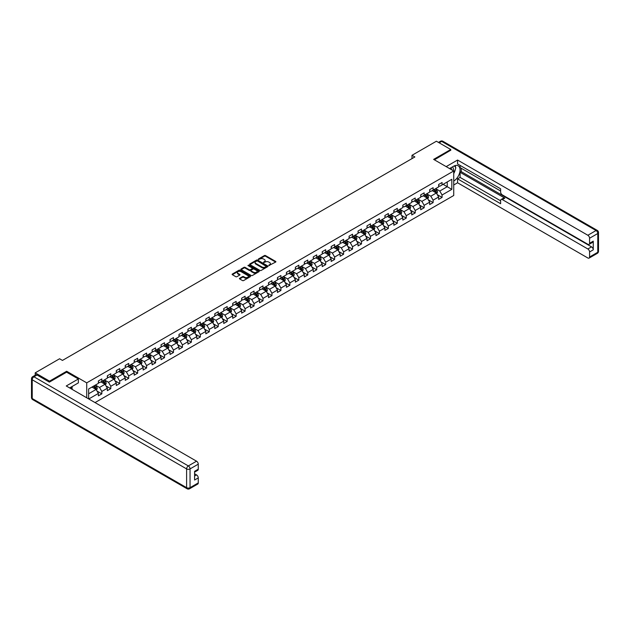 <?xml version="1.0" encoding="UTF-8"?>
<svg xmlns="http://www.w3.org/2000/svg" width="630" height="630" viewBox="0 0 630 630"><rect width="100%" height="100%" fill="white"/><g stroke="black" fill="none" stroke-linecap="round" stroke-linejoin="round"><path stroke-width="0.94" d="M268.868 265.529L275.649 262.072A0.795 0.457 0 0 0 275.649 261.418L265.506 255.567A0.795 0.457 0 0 0 264.38 255.567L258.394 259.017L258.394 259.473L259.954 259.024A2.551 1.473 0 0 1 263.56 259.024L264.403 259.513A2.551 1.473 0 0 1 265.151 260.56A2.551 1.473 0 0 1 264.403 261.6L263.631 262.497L265.191 262.056A2.551 1.473 0 0 1 268.797 262.056L269.648 262.545A2.551 1.473 0 0 1 270.388 263.584A2.551 1.473 0 0 1 269.648 264.624L268.868 265.529L268.868 265.072M239.644 278.271A0.795 0.457 0 0 0 239.644 278.917L242.487 280.563A0.795 0.457 0 0 0 243.621 280.563L250.268 276.72A0.795 0.457 0 0 0 250.268 276.074L240.125 270.215A0.795 0.457 0 0 0 238.998 270.215L232.352 274.058A0.795 0.457 0 0 0 232.352 274.704L235.785 276.688A0.795 0.457 0 0 0 236.911 276.688L239.754 275.05A0.795 0.457 0 0 0 239.754 274.397L238.053 273.412A2.134 1.228 0 0 1 237.431 272.546A2.134 1.228 0 0 1 238.746 271.404A2.134 1.228 0 0 1 241.07 271.672L247.748 275.53A2.134 1.228 0 0 1 248.37 276.397A2.134 1.228 0 0 1 247.055 277.531A2.134 1.228 0 0 1 244.731 277.271L243.621 276.625A0.795 0.457 0 0 0 242.487 276.625L239.644 278.271L239.644 278.917L242.487 277.287L242.487 276.625M66.654 372.22L66.654 371.259L49.55 381.134L35.201 372.85L35.201 375.236M66.654 371.259L86.735 382.851L453.726 170.974L453.726 195.497L95.035 402.586M450.741 150.397L450.741 149.507L433.637 159.382L453.726 170.974M450.741 149.507L436.393 141.222L411.996 155.303L411.996 158.618M35.201 372.85L59.59 358.761L62.457 360.423L414.871 156.957L411.996 155.303M260.009 270.443A0.795 0.457 0 0 0 261.135 270.443L267.789 266.608A0.795 0.457 0 0 0 267.789 265.954L257.646 260.103A0.795 0.457 0 0 0 256.52 260.103L249.874 263.939A0.795 0.457 0 0 0 249.874 264.592L260.009 270.443M248.149 265.647L248.716 265.726L248.716 265.065L259.024 271.018A0.795 0.457 0 0 1 259.024 271.664L252.378 275.499A0.795 0.457 0 0 1 251.252 275.499L241.109 269.648L241.109 268.994A0.795 0.457 0 0 0 241.109 269.648M241.109 268.994L243.952 267.356A0.795 0.457 0 0 1 245.086 267.356L249.196 269.727A0.795 0.457 0 0 0 250.323 269.727L252.205 268.64A0.795 0.457 0 0 0 252.205 267.986L247.929 265.514L248.716 265.065M86.735 397.798L86.735 382.851M97.044 391.088L101.832 393.852L101.832 391.435L107.344 388.253L107.344 390.671L110.785 388.686L110.785 386.269L116.298 383.087L116.298 385.505L119.739 383.52L119.739 381.095L125.252 377.913L125.252 380.339L128.693 378.346L128.693 375.929L134.206 372.747L134.206 375.165L137.647 373.18L137.647 370.755L143.16 367.581L143.16 369.999L146.601 368.007L146.601 365.589L152.113 362.407L152.113 364.825L155.555 362.841L155.555 360.423L161.067 357.241L161.067 359.659L164.509 357.667L164.509 355.249L170.021 352.068L170.021 354.485L173.463 352.501L173.463 350.083L178.975 346.902L178.975 349.319L182.416 347.335L182.416 344.909L187.929 341.728L187.929 344.153L191.37 342.161L191.37 339.743L196.883 336.562L196.883 338.979L200.324 336.995L200.324 334.577L205.837 331.396L205.837 333.813L209.278 331.821L209.278 329.403L214.791 326.222L214.791 328.639L218.232 326.655L218.232 324.237L223.744 321.056L223.744 323.474L227.186 321.481L227.186 319.064L232.698 315.882L232.698 318.3L236.14 316.315L236.14 313.898L241.652 310.716L241.652 313.134L245.094 311.149L245.094 308.724L250.606 305.542L250.606 307.968L254.048 305.975L254.048 303.558L259.56 300.376L259.56 302.794L263.001 300.809L263.001 298.392L268.506 295.21L268.506 297.628L271.955 295.635L271.955 293.218L277.46 290.036L277.46 292.454L280.909 290.469L280.909 288.052L286.414 284.87L286.414 287.288L289.863 285.295L289.863 282.878L295.368 279.696L295.368 282.114L298.817 280.13L298.817 277.712L304.322 274.53L304.322 276.948L307.771 274.964L307.771 272.538L313.275 269.356L313.275 271.782L316.725 269.79L316.725 267.372L322.229 264.19L322.229 266.608L325.678 264.624L325.678 262.206L331.183 259.024L331.183 261.442L334.632 259.45L334.632 257.032L340.137 253.851L340.137 256.268L343.586 254.284L343.586 251.866L349.091 248.685L349.091 251.102L352.54 249.11L352.54 246.692L358.045 243.511L358.045 245.928L361.494 243.944L361.494 241.526L366.999 238.345L366.999 240.762L370.44 238.778L370.44 236.352L375.952 233.171L375.952 235.596L379.394 233.604L379.394 231.186L384.906 228.005L384.906 230.423L388.348 228.438L388.348 226.02L393.86 222.839L393.86 225.257L397.302 223.264L397.302 220.846L402.814 217.665L402.814 220.083L406.255 218.098L406.255 215.68L411.768 212.499L411.768 214.917L415.209 212.924L415.209 210.507L420.722 207.325L420.722 209.751L424.163 207.758L424.163 205.341L429.676 202.159L429.676 204.577L433.117 202.592L433.117 200.167L438.63 196.985L438.63 199.411L442.071 197.418L442.071 195.001L451.828 189.37L451.828 179.29L447.237 181.944L447.237 186.716L451.828 189.37M101.832 393.852L98.39 395.845L98.39 393.427L88.775 398.971M88.633 398.892L88.633 388.986L98.39 383.347L98.39 380.93L101.832 378.945L101.832 381.363L107.344 378.181L107.344 375.764L110.785 373.771L110.785 376.197L116.298 373.015L116.298 370.59L119.739 368.605L119.739 371.023L125.252 367.841L125.252 365.424L128.693 363.439L128.693 365.857L134.206 362.675L134.206 360.258L137.647 358.265L137.647 360.683L143.16 357.501L143.16 355.084L146.601 353.099L146.601 355.517L152.113 352.335L152.113 349.918L155.555 347.925L155.555 350.343L161.067 347.161L161.067 344.744L164.509 342.759L164.509 345.177L170.021 341.995L170.021 339.578L173.463 337.585L173.463 340.011L178.975 336.829L178.975 334.404L182.416 332.419L182.416 334.837L187.929 331.656L187.929 329.238L191.37 327.253L191.37 329.671L196.883 326.49L196.883 324.072L200.324 322.08L200.324 324.497L205.837 321.316L205.837 318.898L209.278 316.914L209.278 319.331L214.791 316.15L214.791 313.732L218.232 311.74L218.232 314.157L223.744 310.976L223.744 308.558L227.186 306.574L227.186 308.991L232.698 305.81L232.698 303.392L236.14 301.4L236.14 303.825L241.652 300.644L241.652 298.218L245.094 296.234L245.094 298.651L250.606 295.47L250.606 293.052L254.048 291.068L254.048 293.486L259.56 290.304L259.56 287.886L263.001 285.894L263.001 288.312L268.506 285.13L268.506 282.712L271.955 280.728L271.955 283.146L277.46 279.964L277.46 277.546L280.909 275.554L280.909 277.972L286.414 274.798L286.414 272.373L289.863 270.388L289.863 272.806L295.368 269.624L295.368 267.207L298.817 265.214L298.817 267.64L304.322 264.458L304.322 262.033L307.771 260.048L307.771 262.466L313.275 259.284L313.275 256.867L316.725 254.882L316.725 257.3L322.229 254.118L322.229 251.701L325.678 249.708L325.678 252.126L331.183 248.945L331.183 246.527L334.632 244.542L334.632 246.96L340.137 243.779L340.137 241.361L343.586 239.368L343.586 241.786L349.091 238.612L349.091 236.187L352.54 234.202L352.54 236.62L358.045 233.439L358.045 231.021L361.494 229.029L361.494 231.454L366.999 228.273L366.999 225.855L370.44 223.863L370.44 226.28L375.952 223.099L375.952 220.681L379.394 218.697L379.394 221.114L384.906 217.933L384.906 215.515L388.348 213.523L388.348 215.94L393.86 212.759L393.86 210.341L397.302 208.357L397.302 210.774L402.814 207.593L402.814 205.175L406.255 203.183L406.255 205.608L411.768 202.427L411.768 200.001L415.209 198.017L415.209 200.435L420.722 197.253L420.722 194.835L424.163 192.843L424.163 195.268L429.676 192.087L429.676 189.669L433.117 187.677L433.117 190.095L438.63 186.913L438.63 184.495L442.071 182.511L442.071 184.929L451.828 179.29M100.918 381.89L105.045 384.276L99.54 387.458L95.406 385.072M98.39 382.024L99.54 382.686L101.832 381.363M99.54 387.458L101.832 391.435M105.045 384.276L107.344 388.253M109.872 376.724L113.998 379.11L108.494 382.292L104.36 379.906M107.344 376.858L108.494 377.52L110.785 376.197M108.494 382.292L110.785 386.269M113.998 379.11L116.298 383.087M118.826 371.55L122.952 373.936L117.448 377.118L113.313 374.732M116.298 371.684L117.448 372.346L119.739 371.023M117.448 377.118L119.739 381.095M122.952 373.936L125.252 377.913M127.78 366.384L131.906 368.77L126.402 371.952L122.267 369.566M125.252 366.518L126.402 367.18L128.693 365.857M126.402 371.952L128.693 375.929M131.906 368.77L134.206 372.747M136.734 361.218L140.86 363.605L135.356 366.786L131.221 364.4M134.206 361.344L135.356 362.014L137.647 360.683M135.356 366.786L137.647 370.755M140.86 363.605L143.16 367.581M145.688 356.044L149.814 358.431L144.309 361.612L140.175 359.226M143.16 356.178L144.309 356.84L146.601 355.517M144.309 361.612L146.601 365.589M149.814 358.431L152.113 362.407M154.633 350.878L158.768 353.265L153.263 356.446L149.129 354.06M152.113 351.012L153.263 351.674L155.555 350.343M153.263 356.446L155.555 360.423M158.768 353.265L161.067 357.241M163.587 345.705L167.722 348.091L162.217 351.272L158.083 348.886M161.067 345.839L162.217 346.5L164.509 345.177M162.217 351.272L164.509 355.249M167.722 348.091L170.021 352.068M172.541 340.539L176.676 342.925L171.171 346.106L167.037 343.72M170.021 340.673L171.171 341.334L173.463 340.011M171.171 346.106L173.463 350.083M176.676 342.925L178.975 346.902M181.495 335.365L185.63 337.751L180.125 340.932L175.99 338.546M178.975 335.499L180.125 336.16L182.416 334.837M180.125 340.932L182.416 344.909M185.63 337.751L187.929 341.728M190.449 330.199L194.583 332.585L189.071 335.766L184.944 333.38M187.929 330.333L189.071 330.994L191.37 329.671M189.071 335.766L191.37 339.743M194.583 332.585L196.883 336.562M199.403 325.033L203.537 327.419L198.025 330.6L193.898 328.214M196.883 325.159L198.025 325.828L200.324 324.497M198.025 330.6L200.324 334.577M203.537 327.419L205.837 331.396M208.357 319.859L212.491 322.245L206.979 325.426L202.852 323.04M205.837 319.993L206.979 320.654L209.278 319.331M206.979 325.426L209.278 329.403M212.491 322.245L214.791 326.222M217.311 314.693L221.445 317.079L215.932 320.26L211.806 317.874M214.791 314.827L215.932 315.488L218.232 314.157M215.932 320.26L218.232 324.237M221.445 317.079L223.744 321.056M226.264 309.519L230.399 311.905L224.886 315.087L220.76 312.7M223.744 309.653L224.886 310.314L227.186 308.991M224.886 315.087L227.186 319.064M230.399 311.905L232.698 315.882M235.218 304.353L239.353 306.739L233.84 309.921L229.714 307.534M232.698 304.487L233.84 305.148L236.14 303.825M233.84 309.921L236.14 313.898M239.353 306.739L241.652 310.716M244.172 299.187L248.307 301.565L242.794 304.747L238.668 302.361M241.652 299.313L242.794 299.974L245.094 298.651M242.794 304.747L245.094 308.724M248.307 301.565L250.606 305.542M253.126 294.013L257.26 296.399L251.748 299.581L247.621 297.195M250.606 294.147L251.748 294.808L254.048 293.486M251.748 299.581L254.048 303.558M257.26 296.399L259.56 300.376M262.08 288.847L266.214 291.233L260.702 294.415L256.575 292.029M259.56 288.973L260.702 289.642L263.001 288.312M260.702 294.415L263.001 298.392M266.214 291.233L268.506 295.21M271.034 283.673L275.168 286.059L269.656 289.241L265.521 286.855M268.506 283.807L269.656 284.469L271.955 283.146M269.656 289.241L271.955 293.218M275.168 286.059L277.46 290.036M279.988 278.507L284.122 280.893L278.61 284.075L274.475 281.689M277.46 278.641L278.61 279.303L280.909 277.972M278.61 284.075L280.909 288.052M284.122 280.893L286.414 284.87M288.942 273.333L293.076 275.719L287.564 278.901L283.429 276.515M286.414 273.467L287.564 274.129L289.863 272.806M287.564 278.901L289.863 282.878M293.076 275.719L295.368 279.696M297.895 268.167L302.03 270.553L296.517 273.735L292.383 271.349M295.368 268.301L296.517 268.963L298.817 267.64M296.517 273.735L298.817 277.712M302.03 270.553L304.322 274.53M306.849 263.001L310.984 265.38L305.471 268.561L301.337 266.175M304.322 263.127L305.471 263.797L307.771 262.466M305.471 268.561L307.771 272.538M310.984 265.38L313.275 269.356M315.803 257.827L319.938 260.214L314.425 263.395L310.291 261.009M313.275 257.961L314.425 258.623L316.725 257.3M314.425 263.395L316.725 267.372M319.938 260.214L322.229 264.19M324.757 252.661L328.892 255.048L323.379 258.229L319.245 255.843M322.229 252.787L323.379 253.457L325.678 252.126M323.379 258.229L325.678 262.206M328.892 255.048L331.183 259.024M333.711 247.488L337.845 249.874L332.333 253.055L328.198 250.669M331.183 247.621L332.333 248.283L334.632 246.96M332.333 253.055L334.632 257.032M337.845 249.874L340.137 253.851M342.665 242.322L346.799 244.708L341.287 247.889L337.152 245.503M340.137 242.456L341.287 243.117L343.586 241.786M341.287 247.889L343.586 251.866M346.799 244.708L349.091 248.685M351.619 237.148L355.753 239.534L350.241 242.715L346.106 240.329M349.091 237.282L350.241 237.943L352.54 236.62M350.241 242.715L352.54 246.692M355.753 239.534L358.045 243.511M360.573 231.982L364.707 234.368L359.195 237.549L355.06 235.163M358.045 232.116L359.195 232.777L361.494 231.454M359.195 237.549L361.494 241.526M364.707 234.368L366.999 238.345M369.526 226.816L373.661 229.202L368.148 232.375L364.014 229.989M366.999 226.942L368.148 227.611L370.44 226.28M368.148 232.375L370.44 236.352M373.661 229.202L375.952 233.171M378.48 221.642L382.615 224.028L377.102 227.209L372.968 224.823M375.952 221.776L377.102 222.437L379.394 221.114M377.102 227.209L379.394 231.186M382.615 224.028L384.906 228.005M387.434 216.476L391.569 218.862L386.056 222.043L381.922 219.657M384.906 216.61L386.056 217.271L388.348 215.94M386.056 222.043L388.348 226.02M391.569 218.862L393.86 222.839M396.388 211.302L400.522 213.688L395.01 216.87L390.876 214.483M393.86 211.436L395.01 212.097L397.302 210.774M395.01 216.87L397.302 220.846M400.522 213.688L402.814 217.665M405.342 206.136L409.476 208.522L403.964 211.704L399.829 209.317M402.814 206.27L403.964 206.931L406.255 205.608M403.964 211.704L406.255 215.68M409.476 208.522L411.768 212.499M414.296 200.962L418.43 203.348L412.918 206.53L408.783 204.144M411.768 201.096L412.918 201.757L415.209 200.435M412.918 206.53L415.209 210.507M418.43 203.348L420.722 207.325M423.25 195.796L427.376 198.182L421.872 201.364L417.737 198.978M420.722 195.93L421.872 196.591L424.163 195.268M421.872 201.364L424.163 205.341M427.376 198.182L429.676 202.159M432.204 190.63L436.33 193.016L430.826 196.19L426.691 193.812M429.676 190.756L430.826 191.425L433.117 190.095M430.826 196.19L433.117 200.167M436.33 193.016L438.63 196.985M443.103 184.33L447.237 186.716L439.779 191.024L435.645 188.638M438.63 185.59L439.779 186.252L442.071 184.929M439.779 191.024L442.071 195.001M49.55 381.134L49.55 382.024M88.633 393.758L96.091 389.45L91.964 387.064M96.091 389.45L98.39 393.427M437.283 194.654L442.071 197.418M428.329 199.82L433.117 202.592M419.375 204.994L424.163 207.758M410.421 210.16L415.209 212.924M401.467 215.334L406.255 218.098M392.514 220.5L397.302 223.264M383.56 225.666L388.348 228.438M374.606 230.84L379.394 233.604M365.652 236.006L370.44 238.778M356.698 241.18L361.494 243.944M347.744 246.346L352.54 249.11M338.79 251.52L343.586 254.284M329.836 256.686L334.632 259.45M320.883 261.852L325.678 264.624M311.929 267.025L316.725 269.79M302.975 272.191L307.771 274.964M294.021 277.365L298.817 280.13M285.067 282.531L289.863 285.295M276.113 287.705L280.909 290.469M267.159 292.871L271.955 295.635M258.205 298.037L263.001 300.809M249.252 303.211L254.048 305.975M240.298 308.377L245.094 311.149M231.344 313.551L236.14 316.315M222.39 318.717L227.186 321.481M213.436 323.883L218.232 326.655M204.482 329.057L209.278 331.821M195.528 334.223L200.324 336.995M186.574 339.397L191.37 342.161M177.621 344.563L182.416 347.335M168.667 349.737L173.463 352.501M159.721 354.903L164.509 357.667M150.767 360.069L155.555 362.841M141.813 365.243L146.601 368.007M132.859 370.409L137.647 373.18M123.905 375.582L128.693 378.346M114.951 380.748L119.739 383.52M105.997 385.922L110.785 388.686M269.097 265.608L269.648 265.285A2.551 1.473 0 0 0 270.388 264.246L270.388 263.584M265.151 260.56L265.151 261.222A2.551 1.473 0 0 1 264.403 262.261L263.852 262.576M275.633 262.072L265.506 256.229A0.795 0.457 0 0 0 264.38 256.229L258.615 259.552M267.789 265.954L267.789 266.608L257.646 260.765A0.795 0.457 0 0 0 256.52 260.765L249.882 264.6L249.874 263.939M266.38 266.506L257.473 260.914L255.867 261.387A2.551 1.473 0 0 0 255.126 262.426A2.551 1.473 0 0 0 255.867 263.466L261.954 266.978A2.551 1.473 0 0 0 265.561 266.978L266.38 266.506L266.38 267.175L266.38 266.718M255.126 262.426L255.126 263.088A2.551 1.473 0 0 0 255.867 264.127L255.867 263.466M266.38 267.175L265.561 267.648A2.551 1.473 0 0 1 261.954 267.648L255.867 264.127M241.117 269.656L243.952 268.018L243.952 267.356M252.441 268.317L252.441 268.978A0.795 0.457 0 0 1 252.205 269.301L250.323 270.396A0.795 0.457 0 0 1 249.196 270.396L245.086 268.018A0.795 0.457 0 0 0 243.952 268.018M248.716 265.726L259.017 271.672M253.465 272.191A2.134 1.228 0 0 0 255.788 272.459A2.134 1.228 0 0 0 257.103 271.325A2.134 1.228 0 0 0 256.473 270.451L254.126 269.097A0.795 0.457 0 0 0 253 269.097L251.11 270.183A0.795 0.457 0 0 0 251.11 270.837L253.465 272.191L253.465 272.853A2.134 1.228 0 0 0 255.788 273.121A2.134 1.228 0 0 0 257.103 271.987L257.103 271.325M250.874 270.506L250.874 271.176A0.795 0.457 0 0 0 251.11 271.498L251.11 270.837M253.465 272.853L251.11 271.498M248.37 276.397L248.37 277.058A2.134 1.228 0 0 1 247.055 278.2A2.134 1.228 0 0 1 244.731 277.932L243.621 277.287A0.795 0.457 0 0 0 242.487 277.287M237.431 272.546L237.431 273.207A2.134 1.228 0 0 0 238.053 274.074L238.053 273.412M239.754 274.397L239.754 275.05L238.053 274.074M250.268 276.074L250.268 276.72L240.125 270.876A0.795 0.457 0 0 0 238.998 270.876L232.36 274.712L232.352 274.058M436.787 193.796L437.472 192.079A2.15 1.244 -120 0 0 436.787 190.244L435.598 188.661M433.534 191.394L432.731 190.323M433.818 189.693L435.007 191.276A2.15 1.244 60 0 1 435.621 192.567L436.306 192.174A2.15 1.244 -120 0 0 435.692 190.874L434.511 189.291M433.968 189.606L435.283 191.362A1.095 0.63 60 0 1 435.48 191.693L436.306 192.174M453.198 170.675A5.276 3.048 120 0 0 452.419 166.926M451.521 169.706A3.615 2.087 120 0 0 450.773 167.887A3.615 2.087 120 0 0 450.765 167.879M454.435 165.824L455.844 167.832L453.726 173.297M71.001 387.135L72.332 389.482M449.56 168.572L453.608 166.241A9.135 5.268 120 0 1 458.175 165.785A9.135 5.268 120 0 1 459.601 173.029A9.135 5.268 120 0 1 453.726 181.086M453.726 184.992L457.569 182.771L457.569 178.865L500.614 203.718L500.614 200.6A2.433 1.41 -120 0 1 501.118 199.489A2.433 1.41 -120 0 1 502.338 199.608L587.861 248.984L591.531 246.858A2.433 1.41 60 0 1 593.255 249.842L593.255 241.164A2.433 1.41 60 0 1 592.751 242.274L589.074 244.393A2.433 1.41 -120 0 0 589.578 243.282L589.578 238.242A2.433 1.41 -120 0 0 587.861 235.266L596.067 230.525L441.669 141.388L439.173 142.829M461.247 168.257L461.247 171.636L460.097 172.305L460.097 177.408L457.569 178.865M460.097 165.406L460.097 167.596L500.614 190.992M589.074 244.393A2.433 1.41 -120 0 1 587.861 244.275L502.338 194.898A2.433 1.41 -120 0 1 500.614 191.922L500.614 188.803L457.569 163.95L457.569 160.044L587.861 235.266M446.174 166.619L457.569 160.044M457.569 182.771L587.861 257.993A2.433 1.41 -120 0 0 589.074 258.111A2.433 1.41 -120 0 0 589.578 257.001L589.578 251.961A2.433 1.41 -120 0 0 587.861 248.984M450.741 150.2L434.409 159.823M460.097 172.305L504.866 198.151L502.338 199.608M461.247 171.636L591.531 246.858M460.097 177.408L500.614 200.797M501.118 199.489L503.646 198.025A2.433 1.41 60 0 1 504.866 198.151M453.726 173.565A9.135 5.268 120 0 0 455.388 169.021M455.529 167.383A9.135 5.268 120 0 0 455.309 165.517M37.036 375L33.933 376.787A2.433 1.41 -120 0 0 32.721 376.669L35.815 374.882A2.433 1.41 60 0 1 37.036 375L49.376 382.127L66.591 372.18L78.356 378.976L78.356 382.89L70.206 387.592A9.135 5.268 120 0 0 69.662 387.938M78.356 378.976L66.252 385.969L196.536 461.191A2.433 1.41 60 0 1 198.261 464.168L198.261 469.208A2.433 1.41 60 0 1 197.757 470.327L194.583 472.153M72.103 388.694L72.103 386.497M194.583 476.036L196.536 474.91A2.433 1.41 60 0 1 198.261 477.887L198.261 482.926A2.433 1.41 60 0 1 197.757 484.045L189.543 488.778A2.433 1.41 -120 0 0 190.047 487.667L198.261 482.926M198.261 469.208L194.583 471.327L194.583 480.013L198.261 477.887M196.536 474.91L194.583 473.784M427.833 198.97L428.518 197.245A2.15 1.244 -120 0 0 427.833 195.418L426.644 193.835M424.581 196.568L423.777 195.489M424.864 194.859L426.053 196.442A2.15 1.244 60 0 1 426.667 197.733L427.353 197.34A2.15 1.244 -120 0 0 426.738 196.048L425.557 194.465M425.014 194.772L426.329 196.529A1.095 0.63 60 0 1 426.526 196.859L427.353 197.34M418.879 204.136L419.564 202.419A2.15 1.244 -120 0 0 418.879 200.584L417.69 199.001M415.627 201.734L414.823 200.663M415.91 200.033L417.099 201.616A2.15 1.244 60 0 1 417.714 202.907L418.399 202.506A2.15 1.244 -120 0 0 417.784 201.214L416.603 199.631M416.06 199.946L417.375 201.702A1.095 0.63 60 0 1 417.572 202.033L418.399 202.506M409.925 209.31L410.61 207.585A2.15 1.244 -120 0 0 409.925 205.758L408.736 204.175M406.673 206.908L405.87 205.829M406.956 205.199L408.145 206.782A2.15 1.244 60 0 1 408.76 208.073L409.445 207.68A2.15 1.244 -120 0 0 408.831 206.38L407.649 204.805M407.106 205.112L408.421 206.868A1.095 0.63 60 0 1 408.618 207.199L409.445 207.68M400.971 214.476L401.656 212.759A2.15 1.244 -120 0 0 400.971 210.924L399.782 209.341M397.719 212.074L396.916 211.003M398.002 210.373L399.192 211.948A2.15 1.244 60 0 1 399.806 213.247L400.491 212.845A2.15 1.244 -120 0 0 399.877 211.554L398.695 209.971M398.152 210.286L399.467 212.034A1.095 0.63 60 0 1 399.672 212.373L400.491 212.845M392.017 219.642L392.703 217.925A2.15 1.244 -120 0 0 392.017 216.09L390.828 214.515M388.765 217.24L387.962 216.169M389.049 215.539L390.238 217.122A2.15 1.244 60 0 1 390.852 218.413L391.537 218.019A2.15 1.244 -120 0 0 390.923 216.72L389.742 215.145M389.198 215.452L390.513 217.208A1.095 0.63 60 0 1 390.718 217.539L391.537 218.019M383.064 224.816L383.749 223.091A2.15 1.244 -120 0 0 383.064 221.264L381.875 219.681M379.811 222.414L379.008 221.335M380.095 220.705L381.284 222.288A2.15 1.244 60 0 1 381.898 223.587L382.583 223.185A2.15 1.244 -120 0 0 381.969 221.894L380.788 220.311M380.244 220.618L381.559 222.374A1.095 0.63 60 0 1 381.764 222.713L382.583 223.185M374.11 229.982L374.795 228.265A2.15 1.244 -120 0 0 374.11 226.43L372.921 224.847M370.857 227.58L370.054 226.509M371.141 225.879L372.33 227.461A2.15 1.244 60 0 1 372.944 228.753L373.629 228.351A2.15 1.244 -120 0 0 373.015 227.06L371.834 225.477M371.291 225.792L372.606 227.548A1.095 0.63 60 0 1 372.81 227.879L373.629 228.351M365.156 235.155L365.841 233.431A2.15 1.244 -120 0 0 365.156 231.604L363.967 230.021M361.904 232.754L361.1 231.675M362.187 231.045L363.376 232.627A2.15 1.244 60 0 1 363.99 233.919L364.675 233.525A2.15 1.244 -120 0 0 364.061 232.234L362.88 230.651M362.337 230.958L363.652 232.714A1.095 0.63 60 0 1 363.856 233.045L364.675 233.525M356.202 240.321L356.887 238.605A2.15 1.244 -120 0 0 356.202 236.77L355.013 235.187M352.95 237.919L352.146 236.848M353.233 236.218L354.422 237.801A2.15 1.244 60 0 1 355.036 239.093L355.73 238.691A2.15 1.244 -120 0 0 355.107 237.4L353.926 235.817M353.383 236.132L354.698 237.888A1.095 0.63 60 0 1 354.903 238.219L355.73 238.691M347.248 245.495L347.933 243.771A2.15 1.244 -120 0 0 347.248 241.944L346.059 240.361M343.996 243.093L343.192 242.014M344.279 241.384L345.468 242.967A2.15 1.244 60 0 1 346.083 244.259L346.776 243.865A2.15 1.244 -120 0 0 346.154 242.566L344.972 240.991M344.429 241.298L345.744 243.054A1.095 0.63 60 0 1 345.949 243.385L346.776 243.865M338.294 250.661L338.979 248.945A2.15 1.244 -120 0 0 338.294 247.11L337.105 245.527M335.042 248.259L334.239 247.188M335.325 246.558L336.514 248.133A2.15 1.244 60 0 1 337.129 249.433L337.822 249.031A2.15 1.244 -120 0 0 337.2 247.74L336.018 246.157M335.483 246.472L336.79 248.22A1.095 0.63 60 0 1 336.995 248.559L337.822 249.031M329.34 255.827L330.025 254.111A2.15 1.244 -120 0 0 329.34 252.276L328.151 250.701M326.088 253.425L325.285 252.354M326.379 251.724L327.561 253.307A2.15 1.244 60 0 1 328.175 254.599L328.868 254.205A2.15 1.244 -120 0 0 328.246 252.906L327.065 251.331M326.529 251.638L327.836 253.394A1.095 0.63 60 0 1 328.041 253.725L328.868 254.205M320.386 261.001L321.072 259.276A2.15 1.244 -120 0 0 320.386 257.45L319.197 255.867M317.134 258.599L316.331 257.52M317.425 256.89L318.607 258.473A2.15 1.244 60 0 1 319.221 259.773L319.914 259.371A2.15 1.244 -120 0 0 319.292 258.079L318.111 256.497M317.575 256.804L318.882 258.56A1.095 0.63 60 0 1 319.087 258.891L319.914 259.371M311.433 266.167L312.118 264.45A2.15 1.244 -120 0 0 311.433 262.615L310.251 261.033M308.18 263.765L307.377 262.694M308.472 262.064L309.653 263.647A2.15 1.244 60 0 1 310.267 264.939L310.96 264.537A2.15 1.244 -120 0 0 310.338 263.245L309.157 261.663M308.621 261.978L309.928 263.734A1.095 0.63 60 0 1 310.133 264.065L310.96 264.537M302.479 271.341L303.164 269.616A2.15 1.244 -120 0 0 302.479 267.789L301.298 266.207M299.226 268.939L298.423 267.86M299.518 267.23L300.699 268.813A2.15 1.244 60 0 1 301.313 270.105L302.006 269.711A2.15 1.244 -120 0 0 301.384 268.419L300.203 266.837M299.667 267.144L300.982 268.9A1.095 0.63 60 0 1 301.179 269.231L302.006 269.711M293.525 276.507L294.21 274.79A2.15 1.244 -120 0 0 293.525 272.955L292.344 271.373M290.273 274.105L289.469 273.034M290.564 272.404L291.745 273.987A2.15 1.244 60 0 1 292.359 275.279L293.052 274.877A2.15 1.244 -120 0 0 292.438 273.585L291.249 272.002M290.714 272.317L292.029 274.074A1.095 0.63 60 0 1 292.225 274.404L293.052 274.877M284.571 281.681L285.256 279.956A2.15 1.244 -120 0 0 284.571 278.129L283.39 276.546M281.319 279.271L280.515 278.2M281.61 277.57L282.791 279.153A2.15 1.244 60 0 1 283.405 280.445L284.099 280.051A2.15 1.244 -120 0 0 283.484 278.751L282.295 277.176M281.76 277.483L283.075 279.24A1.095 0.63 60 0 1 283.272 279.57L284.099 280.051M275.625 286.847L276.302 285.13A2.15 1.244 -120 0 0 275.617 283.295L274.436 281.712M272.365 284.445L271.561 283.374M272.656 282.744L273.837 284.319A2.15 1.244 60 0 1 274.452 285.618L275.145 285.217A2.15 1.244 -120 0 0 274.53 283.925L273.341 282.342M272.806 282.657L274.121 284.406A1.095 0.63 60 0 1 274.318 284.744L275.145 285.217M266.671 292.013L267.348 290.296A2.15 1.244 -120 0 0 266.663 288.461L265.482 286.886M263.411 289.611L262.608 288.54M263.702 287.91L264.884 289.493A2.15 1.244 60 0 1 265.498 290.784L266.191 290.391A2.15 1.244 -120 0 0 265.577 289.091L264.387 287.516M263.852 287.823L265.167 289.579A1.095 0.63 60 0 1 265.364 289.91L266.191 290.391M257.717 297.187L258.394 295.462A2.15 1.244 -120 0 0 257.709 293.635L256.528 292.052M254.457 294.785L253.654 293.706M254.748 293.076L255.93 294.659A2.15 1.244 60 0 1 256.544 295.958L257.237 295.557A2.15 1.244 -120 0 0 256.623 294.265L255.434 292.682M254.898 292.989L256.213 294.745A1.095 0.63 60 0 1 256.41 295.076L257.237 295.557M248.763 302.353L249.441 300.636A2.15 1.244 -120 0 0 248.755 298.801L247.574 297.218M245.503 299.951L244.7 298.88M245.794 298.25L246.976 299.833A2.15 1.244 60 0 1 247.59 301.124L248.283 300.723A2.15 1.244 -120 0 0 247.669 299.431L246.48 297.848M245.944 298.163L247.259 299.919A1.095 0.63 60 0 1 247.456 300.25L248.283 300.723M239.809 307.527L240.487 305.802A2.15 1.244 -120 0 0 239.802 303.975L238.62 302.392M236.549 305.125L235.746 304.046M236.841 303.416L238.022 304.999A2.15 1.244 60 0 1 238.636 306.29L239.329 305.897A2.15 1.244 -120 0 0 238.715 304.605L237.526 303.022M236.99 303.329L238.305 305.085A1.095 0.63 60 0 1 238.502 305.416L239.329 305.897M230.856 312.693L231.533 310.976A2.15 1.244 -120 0 0 230.848 309.141L229.666 307.558M227.603 310.291L226.792 309.22M227.887 308.59L229.068 310.173A2.15 1.244 60 0 1 229.682 311.464L230.375 311.062A2.15 1.244 -120 0 0 229.761 309.771L228.572 308.188M228.036 308.503L229.351 310.251A1.095 0.63 60 0 1 229.548 310.59L230.375 311.062M221.902 317.859L222.579 316.142A2.15 1.244 -120 0 0 221.894 314.307L220.713 312.732M218.649 315.457L217.838 314.386M218.933 313.756L220.114 315.339A2.15 1.244 60 0 1 220.728 316.63L221.421 316.236A2.15 1.244 -120 0 0 220.807 314.937L219.618 313.362M219.082 313.669L220.398 315.425A1.095 0.63 60 0 1 220.595 315.756L221.421 316.236M212.948 323.032L213.625 321.316A2.15 1.244 -120 0 0 212.94 319.481L211.759 317.898M209.695 320.631L208.884 319.56M209.979 318.93L211.16 320.505A2.15 1.244 60 0 1 211.775 321.804L212.468 321.402A2.15 1.244 -120 0 0 211.853 320.111L210.664 318.528M210.129 318.843L211.444 320.591A1.095 0.63 60 0 1 211.641 320.93L212.468 321.402M203.994 328.198L204.671 326.482A2.15 1.244 -120 0 0 203.986 324.647L202.805 323.072M200.742 325.797L199.93 324.726M201.025 324.096L202.206 325.678A2.15 1.244 60 0 1 202.821 326.97L203.514 326.576A2.15 1.244 -120 0 0 202.899 325.277L201.71 323.694M201.175 324.009L202.49 325.765A1.095 0.63 60 0 1 202.687 326.096L203.514 326.576M195.04 333.372L195.717 331.648A2.15 1.244 -120 0 0 195.032 329.821L193.851 328.238M191.788 330.97L190.977 329.892M192.071 329.262L193.252 330.844A2.15 1.244 60 0 1 193.875 332.136L194.56 331.742A2.15 1.244 -120 0 0 193.945 330.451L192.756 328.868M192.221 329.175L193.536 330.931A1.095 0.63 60 0 1 193.733 331.262L194.56 331.742M186.086 338.538L186.763 336.822A2.15 1.244 -120 0 0 186.078 334.987L184.897 333.404M182.834 336.136L182.023 335.065M183.117 334.435L184.299 336.018A2.15 1.244 60 0 1 184.921 337.31L185.606 336.908A2.15 1.244 -120 0 0 184.992 335.617L183.803 334.034M183.267 334.349L184.582 336.105A1.095 0.63 60 0 1 184.779 336.436L185.606 336.908M177.132 343.712L177.81 341.988A2.15 1.244 -120 0 0 177.124 340.161L175.943 338.578M173.88 341.31L173.069 340.231M174.163 339.601L175.345 341.184A2.15 1.244 60 0 1 175.967 342.476L176.652 342.082A2.15 1.244 -120 0 0 176.038 340.791L174.849 339.208M174.313 339.515L175.628 341.271A1.095 0.63 60 0 1 175.825 341.602L176.652 342.082M168.178 348.878L168.864 347.161A2.15 1.244 -120 0 0 168.171 345.327L166.989 343.744M164.926 346.476L164.123 345.405M165.21 344.775L166.391 346.35A2.15 1.244 60 0 1 167.013 347.65L167.698 347.248A2.15 1.244 -120 0 0 167.084 345.957L165.895 344.374M165.359 344.689L166.674 346.437A1.095 0.63 60 0 1 166.871 346.776L167.698 347.248M159.225 354.044L159.91 352.327A2.15 1.244 -120 0 0 159.217 350.493L158.036 348.918M155.972 351.642L155.169 350.571M156.256 349.941L157.437 351.524A2.15 1.244 60 0 1 158.059 352.816L158.744 352.422A2.15 1.244 -120 0 0 158.13 351.123L156.941 349.548M156.405 349.855L157.72 351.611A1.095 0.63 60 0 1 157.917 351.942L158.744 352.422M150.271 359.218L150.956 357.493A2.15 1.244 -120 0 0 150.263 355.666L149.082 354.084M147.018 356.816L146.215 355.737M147.302 355.115L148.483 356.69A2.15 1.244 60 0 1 149.105 357.99L149.79 357.588A2.15 1.244 -120 0 0 149.176 356.296L147.987 354.714M147.452 355.029L148.767 356.777A1.095 0.63 60 0 1 148.963 357.115L149.79 357.588M141.317 364.384L142.002 362.667A2.15 1.244 -120 0 0 141.309 360.832L140.128 359.257M138.064 361.982L137.261 360.911M138.348 360.281L139.529 361.864A2.15 1.244 60 0 1 140.151 363.156L140.837 362.762A2.15 1.244 -120 0 0 140.222 361.462L139.041 359.88M138.498 360.195L139.813 361.951A1.095 0.63 60 0 1 140.01 362.281L140.837 362.762M132.363 369.558L133.048 367.833A2.15 1.244 -120 0 0 132.355 366.006L131.174 364.423M129.111 367.156L128.307 366.077M129.394 365.447L130.583 367.03A2.15 1.244 60 0 1 131.197 368.322L131.883 367.928A2.15 1.244 -120 0 0 131.268 366.636L130.087 365.053M129.544 365.361L130.859 367.117A1.095 0.63 60 0 1 131.056 367.447L131.883 367.928M123.409 374.724L124.094 373.007A2.15 1.244 -120 0 0 123.401 371.172L122.22 369.589M120.157 372.322L119.353 371.251M120.44 370.621L121.629 372.204A2.15 1.244 60 0 1 122.244 373.495L122.929 373.094A2.15 1.244 -120 0 0 122.314 371.802L121.133 370.219M120.59 370.534L121.905 372.291A1.095 0.63 60 0 1 122.102 372.621L122.929 373.094M114.455 379.898L115.14 378.173A2.15 1.244 -120 0 0 114.455 376.346L113.266 374.763M111.203 377.496L110.4 376.417M111.486 375.787L112.676 377.37A2.15 1.244 60 0 1 113.29 378.661L113.975 378.268A2.15 1.244 -120 0 0 113.361 376.976L112.179 375.393M111.636 375.7L112.951 377.457A1.095 0.63 60 0 1 113.148 377.787L113.975 378.268M105.501 385.064L106.186 383.347A2.15 1.244 -120 0 0 105.501 381.512L104.312 379.929M102.249 382.662L101.446 381.591M102.532 380.961L103.722 382.536A2.15 1.244 60 0 1 104.336 383.835L105.021 383.434A2.15 1.244 -120 0 0 104.407 382.142L103.226 380.559M102.682 380.874L103.997 382.623A1.095 0.63 60 0 1 104.194 382.961L105.021 383.434M96.547 390.23L97.233 388.513A2.15 1.244 -120 0 0 96.547 386.678L95.358 385.103M93.295 387.828L92.492 386.757M93.579 386.127L94.768 387.71A2.15 1.244 60 0 1 95.382 389.001L96.067 388.608A2.15 1.244 -120 0 0 95.453 387.308L94.272 385.733M93.728 386.04L95.043 387.796A1.095 0.63 60 0 1 95.24 388.127L96.067 388.608M269.648 265.285L269.648 264.624M263.631 262.497L263.631 262.048M264.403 262.261L264.403 261.6M258.394 259.473L258.394 259.017M264.38 256.229L264.38 255.567M265.506 256.229L265.506 255.567M275.649 262.072L275.649 261.418M256.52 260.765L256.52 260.103M257.646 260.765L257.646 260.103M261.954 267.648L261.954 266.978M265.561 267.648L265.561 266.978M245.086 268.018L245.086 267.356M249.196 270.396L249.196 269.727M250.323 270.396L250.323 269.727M252.205 269.301L252.205 268.64M259.024 271.664L259.024 271.018M243.621 277.287L243.621 276.625M244.731 277.932L244.731 277.271M238.998 270.876L238.998 270.215M240.125 270.876L240.125 270.215M436.117 192.89L437.456 192.119M435.692 190.874L436.787 190.244M434.165 191.756L435.007 191.276M589.578 243.282L593.255 241.164M593.255 249.842L589.578 251.961M589.578 257.001L597.783 252.26L597.783 233.509L589.578 238.242M597.783 252.26A2.433 1.41 60 0 1 597.279 253.378A2.433 2.433 0 0 0 598.5 251.268A2.433 1.41 180 0 1 597.783 252.26M597.783 233.509A2.433 1.41 0 0 0 598.5 232.509A2.433 2.433 0 0 0 597.279 230.399A2.433 1.41 -60 0 0 596.067 230.525A2.433 1.41 60 0 1 597.783 233.509M438.464 142.411L440.457 141.262A2.433 1.41 60 0 1 441.669 141.388A2.433 1.41 -60 0 1 442.89 141.262L597.279 230.399M32.721 376.669A2.433 2.433 0 0 0 31.5 378.78A2.433 1.41 180 0 0 32.217 379.772A2.433 1.41 -60 0 1 33.933 376.787L188.331 465.924A2.433 1.41 -60 0 0 186.606 468.909L32.217 379.772L32.217 398.53L186.606 487.667L186.606 468.909A2.433 1.41 -0 0 0 190.047 468.909L190.047 487.667A2.433 1.41 180 0 1 186.606 487.667A2.433 1.41 -60 0 0 187.11 488.778A2.433 2.433 0 0 0 189.543 488.778M198.261 464.168L190.047 468.909A2.433 1.41 -120 0 0 188.331 465.924L196.536 461.191M32.721 399.641A2.433 1.41 -60 0 1 32.217 398.53A2.433 1.41 -0 0 1 31.5 397.53A2.433 2.433 0 0 0 32.721 399.641L187.11 488.778M427.172 198.056L428.502 197.292M426.738 196.048L427.833 195.418M425.211 196.93L426.053 196.442M418.218 203.23L419.548 202.458M417.784 201.214L418.879 200.584M416.257 202.096L417.099 201.616M409.264 208.396L410.595 207.624M408.831 206.38L409.925 205.758M407.303 207.27L408.145 206.782M400.31 213.57L401.641 212.798M399.877 211.554L400.971 210.924M398.349 212.436L399.192 211.948M391.356 218.736L392.687 217.964M390.923 216.72L392.017 216.09M389.395 217.61L390.238 217.122M382.402 223.91L383.733 223.138M381.969 221.894L383.064 221.264M380.441 222.776L381.284 222.288M373.448 229.076L374.779 228.304M373.015 227.06L374.11 226.43M371.487 227.942L372.33 227.461M364.494 234.242L365.825 233.478M364.061 232.234L365.156 231.604M362.534 233.116L363.376 232.627M355.541 239.416L356.871 238.644M355.107 237.4L356.202 236.77M353.58 238.282L354.422 237.801M346.587 244.582L347.918 243.81M346.154 242.566L347.248 241.944M344.626 243.456L345.468 242.967M337.633 249.756L338.964 248.984M337.2 247.74L338.294 247.11M335.672 248.622L336.514 248.133M328.679 254.922L330.01 254.15M328.246 252.906L329.34 252.276M326.718 253.788L327.561 253.307M319.725 260.095L321.056 259.324M319.292 258.079L320.386 257.45M317.764 258.962L318.607 258.473M310.771 265.261L312.102 264.49M310.338 263.245L311.433 262.615M308.81 264.127L309.653 263.647M301.817 270.427L303.148 269.664M301.384 268.419L302.479 267.789M299.856 269.301L300.699 268.813M292.863 275.601L294.194 274.83M292.438 273.585L293.525 272.955M290.902 274.467L291.745 273.987M283.909 280.767L285.24 279.996M283.484 278.751L284.571 278.129M281.949 279.641L282.791 279.153M274.956 285.941L276.286 285.169M274.53 283.925L275.617 283.295M272.995 284.807L273.837 284.319M266.002 291.107L267.333 290.336M265.577 289.091L266.663 288.461M264.041 289.973L264.884 289.493M257.048 296.273L258.379 295.509M256.623 294.265L257.709 293.635M255.087 295.147L255.93 294.659M248.094 301.447L249.425 300.675M247.669 299.431L248.755 298.801M246.133 300.313L246.976 299.833M239.14 306.613L240.479 305.849M238.715 304.605L239.802 303.975M237.179 305.487L238.022 304.999M230.186 311.787L231.525 311.015M229.761 309.771L230.848 309.141M228.225 310.653L229.068 310.173M221.232 316.953L222.571 316.181M220.807 314.937L221.894 314.307M219.272 315.827L220.114 315.339M212.279 322.127L213.617 321.355M211.853 320.111L212.94 319.481M210.318 320.993L211.16 320.505M203.325 327.293L204.663 326.521M202.899 325.277L203.986 324.647M201.364 326.159L202.206 325.678M194.371 332.459L195.709 331.695M193.945 330.451L195.032 329.821M192.418 331.333L193.252 330.844M185.417 337.633L186.756 336.861M184.992 335.617L186.078 334.987M183.464 336.499L184.299 336.018M176.463 342.799L177.802 342.027M176.038 340.791L177.124 340.161M174.51 341.673L175.345 341.184M167.509 347.973L168.848 347.201M167.084 345.957L168.171 345.327M165.556 346.839L166.391 346.35M158.555 353.139L159.894 352.367M158.13 351.123L159.217 350.493M156.602 352.012L157.437 351.524M149.601 358.312L150.94 357.541M149.176 356.296L150.263 355.666M147.648 357.178L148.483 356.69M140.647 363.478L141.986 362.707M140.222 361.462L141.309 360.832M138.695 362.344L139.529 361.864M131.694 368.644L133.032 367.881M131.268 366.636L132.355 366.006M129.741 367.518L130.583 367.03M122.74 373.818L124.079 373.047M122.314 371.802L123.401 371.172M120.787 372.684L121.629 372.204M113.786 378.984L115.125 378.213M113.361 376.976L114.455 376.346M111.833 377.858L112.676 377.37M104.832 384.158L106.171 383.386M104.407 382.142L105.501 381.512M102.879 383.024L103.722 382.536M95.878 389.324L97.217 388.552M95.453 387.308L96.547 386.678M93.925 388.198L94.768 387.71M266.537 266.947L266.537 266.285M589.074 258.111L597.279 253.378M598.5 251.268L598.5 232.509M442.89 141.262A2.433 2.433 0 0 0 440.457 141.262M31.5 378.78L31.5 397.53"/></g></svg>
